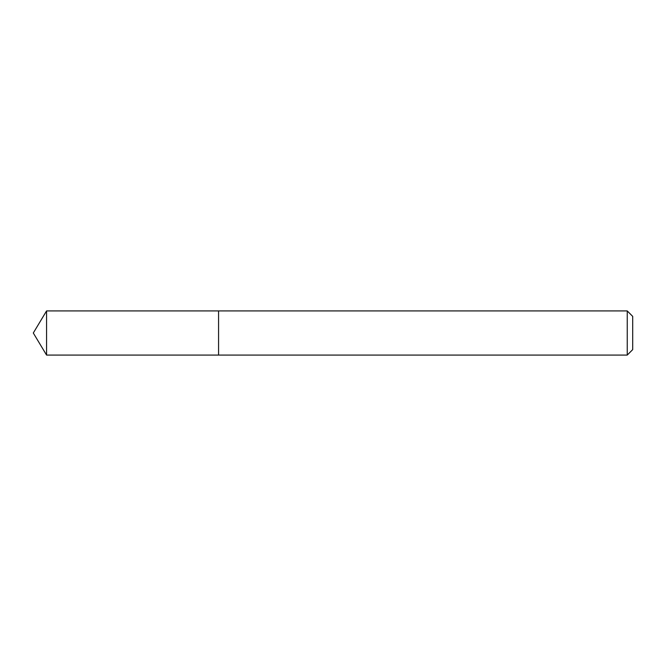 <?xml version="1.0" encoding="UTF-8"?>
<svg xmlns="http://www.w3.org/2000/svg" width="666" height="666" viewBox="0 0 666 666"><rect width="100%" height="100%" fill="white"/><g stroke="black" fill="none" stroke-linecap="round" stroke-linejoin="round"><path stroke-width="0.5" stroke-dasharray="3.33 2.5" d="M218.573 310.93L218.573 355.07L218.573 310.93M627.247 310.93L627.247 355.07M632.7 316.383L632.7 349.617M46.562 310.93L46.562 355.07"/><path stroke-width="1" d="M627.247 355.07L632.7 349.617L632.7 316.383L627.247 310.93L46.562 310.93L46.562 355.07L218.573 355.07L218.573 310.93L218.573 355.07L627.247 355.07L627.247 310.93M46.562 355.07L33.3 333L46.562 310.93"/></g></svg>
